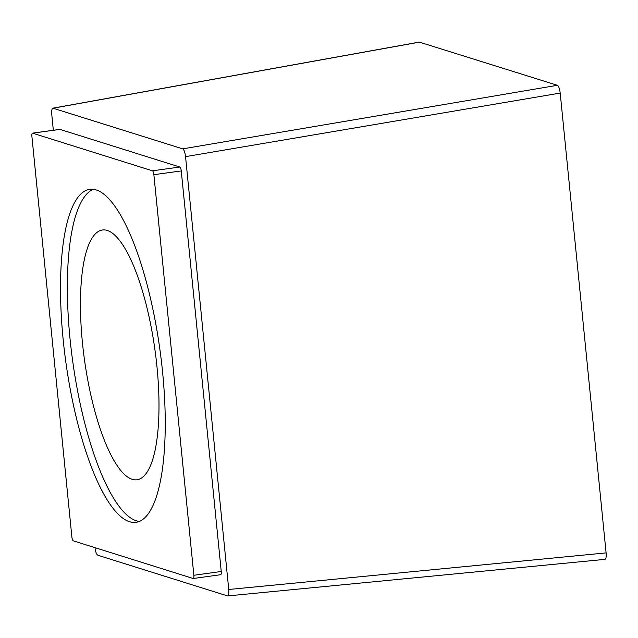 <?xml version="1.0" encoding="UTF-8"?>
<svg xmlns="http://www.w3.org/2000/svg" width="638" height="638" viewBox="0 0 638 638"><rect width="100%" height="100%" fill="white"/><g stroke="black" fill="none" stroke-linecap="round" stroke-linejoin="round"><path stroke-width="0.96" d="M132.146 479.321A126.069 35.592 -97.9 0 0 136.963 479.776A126.069 35.592 -97.9 0 0 156.047 358.309A126.069 35.592 -97.9 0 0 107.304 230.446A126.069 35.592 -97.9 0 0 102.487 229.999A126.069 35.592 -97.9 0 0 83.403 351.466A126.069 35.592 -97.9 0 0 132.146 479.321M93.379 189.279A168.097 47.459 -97.9 0 0 70.084 339.296A168.097 47.459 -97.9 0 0 139.22 521.429M162.523 371.42A168.097 47.459 -97.9 0 0 89.902 189.311A168.097 47.459 -97.9 0 0 63.234 340.237A168.097 47.459 -97.9 0 0 135.862 522.347A168.097 47.459 -97.9 0 0 162.523 371.42M73.298 540.841L193.147 578.491A3.605 1.021 -97.9 0 0 193.282 578.499A3.605 1.021 -97.9 0 0 193.856 575.269L153.878 174.7A3.605 1.021 -97.9 0 0 152.458 170.817L32.61 133.175A3.605 1.021 -97.9 0 0 32.474 133.159A3.605 1.021 -97.9 0 0 31.9 136.396L71.879 536.957A3.605 1.021 -97.9 0 0 73.298 540.841M419.31 42.1L557.365 85.301C558.713 86.082 559.662 88.674 560.204 93.076L606.1 552.899C606.427 557.253 605.956 559.398 604.68 559.343M94.982 547.468C95.54 551.854 96.482 554.446 97.821 555.235L227.583 595.94L604.856 559.374M193.856 575.269L221.242 571.489A3.605 1.021 82.1 0 1 220.668 574.718A3.605 1.021 82.1 0 1 220.533 574.71M221.242 571.489L181.264 170.928A3.605 1.021 82.1 0 0 179.844 167.036L59.996 129.394A3.605 1.021 82.1 0 0 59.852 129.378A3.605 1.021 82.1 0 0 59.725 129.426M227.327 595.916C228.595 595.94 229.066 593.795 228.747 589.48L185.538 156.637C184.988 152.251 184.047 149.659 182.707 148.861L52.898 108.165L419.493 42.068M419.788 42.092L53.201 108.181C51.941 108.165 51.463 110.31 51.782 114.625L53.345 130.28M153.878 174.7L181.264 170.928M152.458 170.817L179.844 167.036M32.61 133.175L59.996 129.394M606.1 552.899L228.747 589.48M560.204 93.076L185.538 156.637M557.365 85.301L182.707 148.861M193.282 578.499L220.668 574.718M32.474 133.159L59.852 129.378"/></g></svg>
